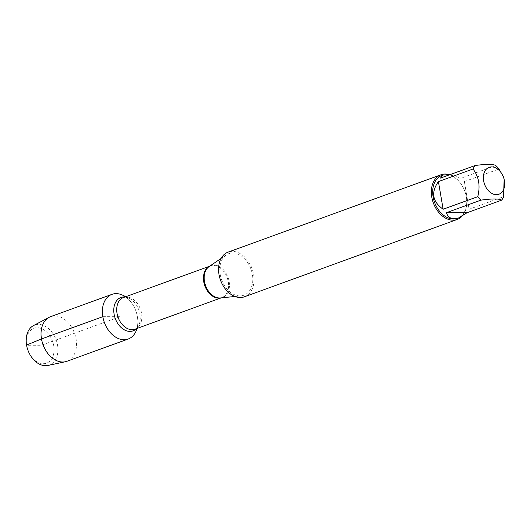 <?xml version="1.0" encoding="UTF-8"?>
<svg xmlns="http://www.w3.org/2000/svg" width="531" height="531" viewBox="0 0 531 531"><rect width="100%" height="100%" fill="white"/><g stroke="black" fill="none" stroke-linecap="round" stroke-linejoin="round"><path stroke-width="0.4" stroke-dasharray="2.65 1.99" d="M220.206 274.447A22.116 15.611 -110 0 1 226.279 254.926A22.116 15.611 -110 0 1 252.384 274.454A22.116 15.611 -110 0 1 241.154 295.847A22.116 15.611 -110 0 1 220.206 274.447M244.413 296.796A23.776 16.786 70 0 0 253.592 274.454A23.776 16.786 70 0 0 228.171 252.099M122.535 295.117A23.762 16.773 -110 0 1 135.81 331.643M449.186 174.646A23.776 16.786 -110 0 1 464.134 189.534A23.776 16.786 -110 0 1 465.488 193.264A23.776 16.786 -110 0 1 466.391 197.12A23.776 16.786 -110 0 1 461.831 216.456M440.425 178.117L461.167 178.124L449.757 174.726M495.781 165.539L461.167 178.124M504.038 178.92L502.857 175.695M469.085 209.254L464.359 181.589L469.085 209.254L503.707 196.676M464.359 181.589L498.974 169.011M441.925 175.429A22.826 16.116 -110 0 1 464.167 189.607A22.826 16.116 -110 0 1 465.468 193.191A22.826 16.116 -110 0 1 466.331 196.888A22.826 16.116 -110 0 1 457.523 218.334M125.462 296.802A23.762 16.773 -110 0 1 137.39 316.682A23.762 16.773 -110 0 1 136.971 328.477M50.657 316.635A23.762 16.773 -110 0 1 76.059 338.97A23.762 16.773 -110 0 1 66.886 361.299M47.896 365.461A21.293 15.027 70 0 0 57.527 345.05A21.293 15.027 70 0 0 33.42 325.636M27.42 348.714A18.552 13.096 -110 0 1 36.022 327.773A18.552 13.096 -110 0 1 53.711 345.714A18.552 13.096 -110 0 1 45.5 363.463A18.552 13.096 -110 0 1 28.482 351.622M102.815 316.675L120.099 316.675L40.217 345.708L26.716 345.708L26.55 345.044M221.181 297.871L220.531 297.937A16.952 11.967 70 0 0 229.14 281.536A16.952 11.967 70 0 0 209.134 266.562L210.269 265.985A16.846 11.894 -110 0 1 227.202 277.753A16.846 11.894 -110 0 1 221.779 297.652A16.846 11.894 -110 0 1 221.042 297.884M209.553 266.277A16.846 11.894 -110 0 1 210.269 265.985L209.672 266.197M137.363 328.331L138.757 325.35C137.383 327.76 136.142 329.034 135.04 329.174A16.846 11.894 70 0 0 140.463 309.274A16.846 11.894 70 0 0 123.531 297.506C124.466 296.909 126.232 297.088 128.834 298.044A17.762 12.538 -110 0 1 138.757 325.35A17.762 12.538 -110 0 1 136.5 328.643M124.991 296.975A17.762 12.538 -110 0 1 128.834 298.044L125.854 296.663M234.921 296.477L241.154 295.847M221.095 258.444L226.279 254.926"/><path stroke-width="0.8" d="M440.969 174.765L228.171 252.099A23.776 16.786 70 0 0 220.518 280.182A23.776 16.786 70 0 0 244.413 296.796L457.211 219.462A23.776 16.786 -110 0 1 431.789 197.107A23.776 16.786 -110 0 1 440.969 174.765A23.776 16.786 -110 0 1 449.186 174.646M137.363 328.331L135.81 331.643A23.762 16.773 -110 0 1 117.822 338.307A23.762 16.773 -110 0 1 102.815 316.675A23.762 16.773 -110 0 1 122.535 295.117L125.854 296.663M461.831 216.456A23.776 16.786 -110 0 1 457.211 219.462M504.45 180.779A14.317 10.102 70 0 0 503.906 178.462A14.317 10.102 70 0 0 503.089 176.219A14.317 10.102 70 0 0 486.92 168.619A14.317 10.102 70 0 0 487.385 189.454A14.317 10.102 70 0 0 499.724 193.888A14.317 10.102 70 0 0 504.45 180.779M449.757 174.726L443.106 174.998L440.425 178.117L475.039 165.539A22.826 16.116 70 0 0 473.035 169.004C478.882 176.664 480.462 185.89 477.761 196.662A22.826 16.116 70 0 0 480.953 200.134C492.144 198.581 499.054 198.587 501.695 200.141A22.826 16.116 70 0 0 503.707 196.676L504.038 178.92M502.857 175.695L498.974 169.011A22.826 16.116 70 0 0 495.781 165.539C493.14 163.986 486.23 163.986 475.039 165.539M438.414 181.582C430.8 192.401 432.373 201.621 443.146 209.247L438.414 181.582L473.035 169.004M443.146 209.247L477.761 196.662M446.339 212.719C448.416 218.214 452.538 219.947 458.698 217.909L467.081 212.719L446.339 212.719L480.953 200.134M467.081 212.719L501.695 200.141M458.698 217.909L457.523 218.334A22.826 16.116 -110 0 1 434.577 202.384A22.826 16.116 -110 0 1 441.925 175.429L443.106 174.998M136.971 328.477A23.762 16.773 -110 0 1 128.217 339.01A23.762 16.773 -110 0 1 104.341 322.403A23.762 16.773 -110 0 1 111.988 294.347A23.762 16.773 -110 0 1 125.462 296.802M128.217 339.01L66.886 361.299A23.762 16.773 -110 0 1 65.306 361.75A23.762 16.773 -110 0 1 43.011 344.692A23.762 16.773 -110 0 1 49.151 317.306A23.762 16.773 -110 0 1 50.657 316.635L111.988 294.347M49.151 317.306L33.42 325.636A21.293 15.027 70 0 0 26.55 345.044A21.293 15.027 70 0 0 27.36 348.495A21.293 15.027 70 0 0 28.568 351.834A21.293 15.027 70 0 0 47.896 365.461L65.306 361.75M28.568 351.834L28.482 351.622A18.552 13.096 -110 0 1 27.42 348.714L27.36 348.495M26.55 345.044L41.484 338.964L102.815 316.675M221.095 258.444L209.134 266.562A16.952 11.967 70 0 0 204.475 281.53A16.952 11.967 70 0 0 220.531 297.937L234.921 296.477M221.042 297.884A16.846 11.894 -110 0 1 203.765 281.815A16.846 11.894 -110 0 1 209.553 266.277M209.672 266.197L123.531 297.506A16.846 11.894 70 0 0 117.026 313.336A16.846 11.894 70 0 0 135.04 329.174L221.181 297.871M136.5 328.643A17.762 12.538 -110 0 1 123.424 329.293A17.762 12.538 -110 0 1 114.099 314.16A17.762 12.538 -110 0 1 124.991 296.975M503.089 176.219L502.943 175.867"/></g></svg>
